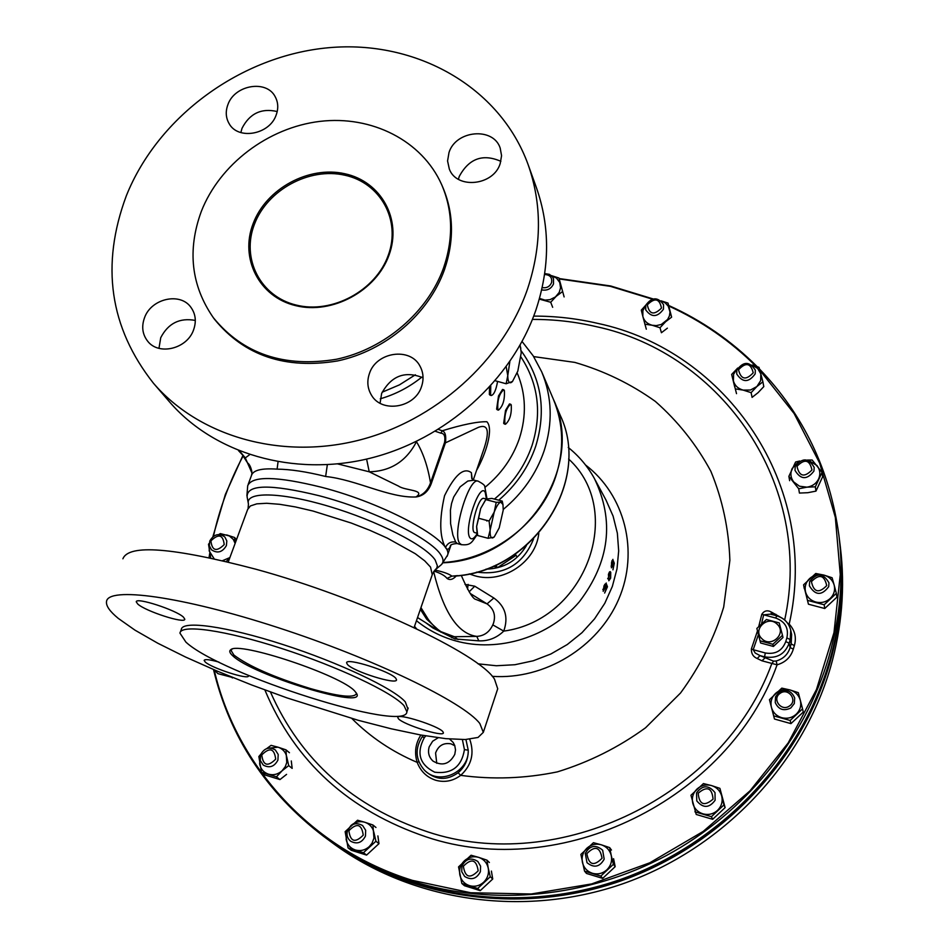 <?xml version="1.0" encoding="UTF-8"?>
<svg xmlns="http://www.w3.org/2000/svg" width="949" height="949" viewBox="0 0 949 949"><rect width="100%" height="100%" fill="white"/><g stroke="black" fill="none" stroke-linecap="round" stroke-linejoin="round"><path stroke-width="1.42" d="M454.832 745.772L451.06 743.862C443.551 742.533 438.391 745.582 435.579 753.008L436.754 763.293M438.189 737.753L432.661 741.216L429.221 746.768C427.596 752.438 428.865 757.219 433.029 761.11C442.317 766.436 449.565 764.182 454.796 754.336L455.508 749.912L454.761 745.546L453.171 742.438L449.565 739.01M214.344 670.563C236.538 765.997 311.569 849.141 412.447 880.387L470.68 892.736L531.191 893.994L591.678 883.922L649.792 862.795L703.256 831.371L749.971 790.873L788.18 742.937L816.484 689.484L833.993 632.627L840.268 574.536L835.334 517.359L819.663 463.1L794.111 413.539L759.805 370.205M755.879 366.195C730.422 340.905 701.406 320.857 668.808 306.041M652.248 299.113L610.373 286.337L559.293 278.947M759.473 368.983C803.483 414.689 829.96 470.099 838.892 535.189C843.851 575.794 840.482 616.494 828.785 657.301C804.705 739.342 744.87 813.127 666.305 855.583C587.514 897.635 493.409 906.58 412.364 881.289C379.707 870.921 350.015 855.856 323.289 836.116C266.278 792.462 229.682 736.934 213.501 669.531M559.139 278.543L610.693 285.981L653.031 298.911M668.654 305.448C701.845 320.442 731.347 340.845 757.172 366.646M553.421 399.339L553.492 399.505C585.735 466.896 524.382 559.685 443.219 562.804M323.289 836.116L327.227 839.035C406.326 897.529 518.878 914.694 619.483 879.83C719.959 844.681 800.873 759.603 829.473 661.441C841.075 620.883 844.42 580.42 839.485 540.052L838.892 535.189M209.041 557.644L209.682 553.564M212.896 536.719L225.34 494.524L242.778 455.781M787.575 623.137L789.2 624.098C794.918 630.373 796.638 637.538 794.372 645.605L793.317 649.152C790.837 657.183 785.416 662.402 777.089 664.822L761.976 660.812L757.243 658.523C753.186 656.827 751.228 653.624 751.383 648.914L757.492 630.883M440.775 632.117L426.67 619.175L420.36 609.341M420.941 607.621L428.414 619.661C436.255 629.851 444.974 635.545 454.583 636.732L476.778 636.388C484.097 635.937 489.447 632.093 492.804 624.869L493.444 623.374C495.959 615.296 493.824 608.795 487.039 603.884L470.336 593.54M434.962 570.112C443.017 571.749 448.687 573.754 451.961 576.126L457.489 575.628M465.022 584.418L474.737 586.197L493.848 598C505.307 606.292 508.605 617.336 503.741 631.109C496.671 637.953 488.355 641.204 478.806 640.86L454.939 638.962L432.934 628.013L425.982 622.888M456.291 575.924C452.922 579.602 449.826 580.432 447.026 578.404C444.891 575.64 440.561 573.22 434.037 571.12M469.731 739.235C474.619 753.292 471.606 765.333 460.692 775.357C492.745 779.698 524.975 778.536 557.395 771.869C589.175 762.094 618.546 747.397 645.545 727.788L680.552 692.995C700.03 666.435 714.419 637.787 723.696 607.052L729.876 560.396C728.832 529.198 722.497 499.506 710.872 471.321C696.483 444.63 677.966 421.32 655.344 401.415C630.836 383.882 603.991 370.869 574.833 362.399L533.682 356.599M351.854 718.5C370.454 737.159 392.234 751.786 417.192 762.379C414.203 752.687 415.437 743.565 420.87 735.012M458.13 772.747C464.951 766.875 468.32 759.354 468.237 750.184C469.281 772.403 438.533 786.021 424.084 769.781L425.425 771.146C435.947 780.244 446.849 780.766 458.13 772.747L460.692 775.357C453.041 781.063 444.737 782.7 435.757 780.268C426.86 777.338 420.668 771.371 417.192 762.379L418.806 761.656M794.372 645.605L791.158 643.92L790.22 639.614L786.875 637.87C788.927 628.226 785.214 621.619 775.736 618.048L761.798 614.311C764.159 610.693 767.29 609.91 771.205 611.975L780.066 616.98M610.741 572.247L610.136 571.595L608.439 574.192L608.831 580.764L610.646 578.19L610.741 572.247L609.46 571.903M606.648 587.645L604.643 593.042L607.455 586.779L606.494 584.264L603.849 589.709L604.252 586.126L606.269 583.042L604.027 585.735L603.184 591.31L606.138 586.316L606.648 587.645M613.256 562.781L613.801 564.157L612.947 569.839L614.3 563.22L613.256 560.622L611.761 566.197L612.924 559.352L611.571 562.223L611.393 567.834L612.935 565.307L613.018 562.721M243.039 456.101C229.539 481.582 219.67 508.308 213.442 536.304M209.943 554.809L209.504 557.739M422.471 736.59L423.313 735.451M465.935 739.508L468.237 750.184L464.441 749.615L462.388 739.591M454.417 636.743L458.059 639.567M422.4 736.685L424.239 737.764C416.148 753.233 419.648 764.716 434.737 772.201C451.7 774.289 461.605 766.756 464.441 749.615M468.106 584.382L467.549 589.21M474.737 586.197L469.15 591.808M452.685 636.482L451.819 637.811M493.848 598L487.039 603.884L475.876 599.412C473.029 599.163 468.154 591.132 461.238 575.319M568.605 458.996C625.498 510.645 586.067 620.005 503.741 631.109L492.804 624.869M553.492 399.505L560.349 415.579C592.129 482.033 531.784 573.326 451.961 576.126L447.026 578.404M606.186 586.435L607.455 586.779M602.852 589.317L603.659 589.531M604.715 584.347L605.379 584.525M608.76 578.558L608.665 574.596L609.685 573.149L610.432 577.787L609.365 579.234L607.728 578.285M611.12 566.019L611.761 566.197M613.327 562.959L614.3 563.22M761.976 660.812L764.894 657.989L764.586 656.85L759.995 655.605L773.589 661.156L776.152 661.002C783.316 658.926 787.967 654.43 790.09 647.526L789.141 643.244L785.772 641.571L786.875 637.87M793.317 649.152L790.09 647.526L791.158 643.92L791.644 634.501L790.719 630.16L790.22 639.614L789.141 643.244C784.859 654.324 776.673 658.855 764.586 656.85L765.285 652.971C775.38 654.632 782.213 650.836 785.772 641.571M761.525 623.754L763.684 614.833L770.517 614.122L772.272 614.691M771.205 611.975L771.454 614.371M757.243 658.523L759.995 655.605L755.226 653.031L753.198 649.685L751.383 648.914M775.891 614.323L775.76 615.521M533.706 316.112C555.367 316.053 576.684 318.473 597.645 323.36C726.744 350.537 820.588 485.924 789.2 624.098L788.56 624.644M773.589 661.156L771.691 663.885C723.66 795.891 558.712 875.808 427.524 831.799C352.933 806.78 300.572 760.173 270.441 691.987M776.152 661.002L777.089 664.822C728.927 799.877 560.408 882.072 426.492 836.994C348.698 810.707 294.831 761.691 264.878 689.947M329.018 840.351L333.04 843.329C411.463 901.336 522.958 918.359 622.58 883.863C722.059 849.07 802.154 764.823 830.47 667.55C841.953 627.36 845.262 587.253 840.375 547.229L839.758 542.259C844.681 582.532 841.348 622.888 829.77 663.327C801.264 761.205 720.611 846.034 620.432 881.075C520.135 915.832 407.904 898.703 329.018 840.351L328.129 839.687M839.628 541.155L839.758 542.259M389.043 255.044C376.397 290.868 332.174 314.819 295.708 305.649C259.03 297.013 239.539 258.282 253.169 223.525C266.266 188.626 308.816 165.506 344.855 173.75C381.071 181.461 402.234 219.349 389.043 255.044M254.451 224.225C241.034 258.46 260.251 296.598 296.361 305.103C332.28 314.131 375.816 290.536 388.271 255.269C401.261 220.121 380.419 182.801 344.748 175.197C309.267 167.083 267.345 189.847 254.451 224.225M227.914 104.604C225.376 111.448 225.779 117.771 229.1 123.584C238.021 140.345 269.587 134.699 276.147 115.054C278.531 108.554 278.235 102.492 275.281 96.893C266.788 79.455 234.676 84.758 227.914 104.604M277.215 111.531C261.355 107.901 249.623 113.5 242.019 128.305L240.844 132.575M144.521 317.737C141.354 326.551 142.397 334.356 147.653 341.166C158.649 355.816 187.107 348.9 193.56 329.92C196.526 321.521 195.66 314.012 190.951 307.381C180.322 291.924 151.199 298.472 144.521 317.737M195.316 320.442C179.764 317.524 168.234 323.277 160.737 337.69L158.969 348.33M369.398 373.609C366.8 381.296 367.477 388.461 371.427 395.092C381.735 413.515 415.045 407.916 421.534 386.551C423.93 379.375 423.444 372.625 420.075 366.302C410.431 346.824 376.16 351.842 369.398 373.609M423.04 377.809C405.093 370.537 391.296 375.757 381.64 393.467L380.075 403.218M449.007 152.504L447.572 160.962L449.328 169.088C456.813 189.551 493.599 185.672 500.194 163.596L501.57 155.695L500.182 148.044C493.361 126.775 455.84 130.143 449.007 152.504M500.882 161.33C482.816 153.441 468.925 158.507 459.221 176.502L458.426 179.29M442.922 731.738C438.699 725.926 397.251 712.829 397.797 717.468L398.39 718.678C403.147 724.597 443.705 737.373 443.408 732.842L442.922 731.738M395.887 678.381C390.763 671.429 346.041 657.337 346.61 662.817L347.393 664.407C353.158 671.465 396.812 685.19 396.54 679.828L395.887 678.381M183.513 617.206C176.395 610.077 135.6 596.85 136.276 601.868L137.724 604.015C145.399 611.239 185.221 624.11 184.794 619.199L183.513 617.206M218.934 662.094C209.788 659.555 204.865 658.986 204.142 660.385L205.233 662.022C211.674 668.132 248.899 680.136 248.472 675.949L248.353 675.403M231.971 649.199L231.07 650.492L233.928 655.083C248.579 666.162 274.059 677.325 310.382 688.547C338.212 696.424 353.526 698.203 356.326 693.897L356.243 692.889M232.707 655.735C229.646 652.971 228.994 650.978 230.726 649.757C238.27 640.848 342.304 675.641 354.985 691.37L356.527 693.363C367.619 710.279 252.09 674.976 232.707 655.735M122.907 558.795C128.661 543.991 172.943 547.454 255.744 569.186C360.656 597.811 479.316 653.683 494.524 679.199L497.715 688.784L497.252 690.196M118.293 618.404L135.007 630.172L157.771 643.22L185.53 657.028L217.119 671.062L251.378 684.858L287.096 697.942L358.164 720.279L391.095 728.761L420.692 734.989L445.793 738.654L465.247 739.532L478.047 737.456L483.314 732.355L479.838 723.541C463.812 702.296 373.633 658.57 277.488 627.443C181.271 596.138 107.332 586.316 106.49 601.761C106.003 605.996 109.942 611.547 118.293 618.404M407.88 708.903L405.294 701.869C393.61 688.428 339.066 662.58 282.755 644.478C226.396 626.269 182.161 620.171 181.33 629.436L180.381 631.987M185.897 642.105C220.512 674.478 406.326 733.494 406.896 711.786L404.001 705.653C392.281 692.296 337.69 666.506 281.355 648.381C224.984 630.148 180.749 623.967 179.954 633.137L185.897 642.105M126.371 195.672C158.376 115.956 241.485 55.493 328.852 47.699C416.125 39.811 499.898 86.679 528.13 164.64C542.045 204.201 541.855 245.601 527.585 288.84C502.994 360.549 435.164 421.415 357.287 440.609C279.35 459.743 198.804 435.971 153.501 383.289C109.562 327.595 100.523 265.056 126.371 195.672M528.13 164.64L536.399 187.629C550.088 226.55 549.957 267.238 536.019 309.682C512.021 380.086 445.674 439.707 369.386 458.426C293.051 477.074 214.023 453.622 169.444 401.795L153.501 383.289M201.283 211.485C219.729 164.224 268.211 127.534 319.979 121.377C371.711 115.209 421.997 140.571 441.593 184.497C452.887 210.69 453.563 238.436 443.634 267.713C427.892 312.067 384.938 348.935 336.598 359.232C284.202 367.892 243.122 354.06 213.347 317.701C191.176 285.625 187.155 250.216 201.283 211.485M441.593 184.497L442.459 186.467C453.741 212.623 454.429 240.322 444.512 269.552C428.806 313.846 385.946 350.644 337.678 360.917C285.376 369.564 244.356 355.733 214.628 319.433L213.347 317.701M497.537 381.652C496.019 390.146 493.931 394.76 491.285 395.508L490.609 394.808L490.752 385.899M490.242 395.247L489.364 394.499L489.53 387.239M504.358 390.442C504.927 399.659 502.97 406.219 498.498 410.122L497.857 409.458C497.264 400.253 499.221 393.681 503.705 389.742L504.358 390.442M497.466 409.861L496.624 409.149L498.51 395.947L502.519 389.458L503.563 389.707M511.25 404.891C511.772 413.93 509.85 420.395 505.485 424.262L504.868 423.634C504.322 414.606 506.244 408.141 510.633 404.227L511.25 404.891M504.453 424.013L503.658 423.325L505.532 410.383L509.459 403.942L510.491 404.191M450.882 545.129C449.138 549.566 447.335 550.396 445.461 547.597C439.517 536.576 439.221 519.281 444.547 495.71C454.903 474.666 463.847 466.991 471.368 472.697L471.772 478.51L474.109 480.17L467.821 481.048L460.182 486.813L453.681 497.039L451.57 503.433L450.419 510.218L450.609 523.706L452.898 535.046L455.722 542.081L457.335 543.599M473.302 479.909L484.192 448.106C489.779 430.787 487.881 423.859 478.486 427.311L445.425 442.851L431.321 483.456C428.39 491.44 423.278 495.947 415.994 496.968C389.09 498.201 356.433 479.672 325.637 476.493L325.187 476.362C306.302 471.689 290.275 469.281 277.108 469.138C261.45 468.059 252.885 470.229 251.414 475.651L252.031 472.922M438.426 429.434L442.222 430.787C462.661 424.523 477.549 421.51 486.873 421.736C493.86 428.818 485.781 454.286 476.552 470.407M503.267 509.423C522.674 493.243 536.304 473.681 544.145 450.775C552.935 423.301 552.116 396.99 541.701 371.83L553.362 399.185C563.516 423.717 564.358 449.352 555.877 476.066C541.06 522.626 493.48 559.329 443.48 562.508M471.368 472.697L472.187 479.091M440.858 433.171C444.239 433.325 445.496 436.35 444.618 442.246L445.425 442.851C446.327 435.816 445.259 431.795 442.222 430.787L440.858 433.171L435.354 431.297M337.69 463.919L369.232 471.795C390.537 471.309 406.291 461.285 416.481 441.712C423.1 452.637 427.774 466.35 430.502 482.863L444.618 442.246M431.321 483.456L430.502 482.863C427.738 490.538 422.898 495.248 415.994 496.968C426.291 489.803 405.021 490.763 398.616 486.149L369.232 471.795L366.599 459.091M325.637 476.493L327.334 464.737M277.108 469.138L278.033 461.89M239.694 451.131L245.305 457.904L252.066 473.266M247.701 462.946L247.725 463.053C249.468 464.239 250.844 467.098 251.876 471.653M249.599 454.713L245.305 457.904L238.543 450.668M354.962 857.22C444.903 909.83 566.826 912.428 665.996 860.352C765.048 808.085 832.688 705.522 840.814 600.729L841.692 573.149M331.415 841.917C410.905 898.691 522.674 914.302 622.141 878.916C721.477 843.246 801.181 758.666 829.45 661.346M772.51 612.615L772.189 614.561M516.944 556.873L515.366 554.086M514.251 554.845L514.951 556.078L497.418 567.716L493.551 566.162M495.864 565.141L497.418 567.716M514.951 554.37L514.951 556.078M780.137 693.339C788.275 687.206 798.121 700.433 789.497 705.961C781.324 712.094 771.537 698.832 780.137 693.339M779.105 692.248C786.389 688.844 791.596 690.753 794.704 698.001L794.301 703.565L790.778 708.001C783.649 711.382 778.477 709.567 775.25 702.557L775.523 696.827L779.105 692.248M698.179 793.245C706.993 785.748 711.964 787.706 713.079 799.141C704.241 806.65 699.283 804.693 698.179 793.245M696.53 792.913C702.58 784.894 708.749 784.799 715.012 792.64L715.107 800.268C709.235 808.204 703.126 808.406 696.78 800.897L696.53 792.913M738.524 369.778C745.843 361.984 750.742 362.993 753.221 372.803C745.878 380.608 740.979 379.6 738.524 369.778M736.851 370.11C743.387 361.189 749.544 361.213 755.333 370.169L755.179 373.87C748.737 382.755 742.592 382.791 736.721 373.989L736.851 370.11M586.862 853.637C594.987 845.334 600.041 846.876 602.034 858.252C593.884 866.567 588.831 865.025 586.862 853.637M585.26 853.424C589.875 845.393 595.664 844.313 602.651 850.197L604.181 859.165C599.732 867.089 594.003 868.264 587.004 862.688L585.26 853.424M463.373 866.223C471.487 857.991 476.422 859.521 478.177 870.814C470.04 879.071 465.105 877.54 463.373 866.223M461.926 865.998C465.817 858.715 471.119 857.196 477.845 861.478L480.585 866.176L480.372 871.728C476.612 878.904 471.368 880.494 464.666 876.461L461.736 871.692L461.926 865.998M261.77 754.929C269.718 747.017 274.356 748.429 275.685 759.153C267.725 767.077 263.087 765.665 261.77 754.929M260.56 754.811C264.202 748.12 269.125 746.495 275.34 749.947L278.211 754.491L277.915 760.09C274.368 766.721 269.492 768.393 263.288 765.096L260.287 760.517L260.56 754.811M796.994 466.291C804.693 458.497 809.687 459.731 811.964 469.992C804.242 477.786 799.26 476.552 796.994 466.291M795.238 466.469C802.273 457.442 808.595 457.762 814.195 467.418L813.922 471.084C807.006 480.075 800.695 479.826 794.989 470.348L795.238 466.469M811.431 581.642C819.272 573.647 824.361 574.975 826.709 585.628C818.857 593.635 813.756 592.306 811.431 581.642M809.627 581.713C816.769 572.425 823.21 572.816 828.963 582.864L828.691 586.684C821.704 595.913 815.274 595.616 809.39 585.794L809.627 581.713M210.903 540.906C218.578 533.397 223.015 534.619 224.213 544.584C216.514 552.104 212.09 550.883 210.903 540.906M209.788 541.001C213.833 534.216 218.851 532.875 224.842 536.98L226.835 540.954L226.384 545.592C222.41 552.342 217.416 553.718 211.425 549.744L209.349 545.711L209.788 541.001M348.876 830.707C356.931 822.605 361.711 824.088 363.23 835.156C355.163 843.27 350.371 841.787 348.876 830.707M347.559 830.517C351.189 823.649 356.207 822 362.637 825.571L365.673 830.28L365.46 836.069C361.937 842.854 356.966 844.551 350.572 841.182C347.322 838.394 346.326 834.835 347.559 830.517M647.337 304.831C654.822 297.417 659.531 298.496 661.477 308.093C653.968 315.519 649.258 314.439 647.337 304.831M645.794 305.163C651.951 296.907 657.871 296.752 663.565 304.7L663.434 309.232C657.36 317.452 651.441 317.654 645.7 309.849L645.794 305.163L641.299 310.133L642.841 316.444L642.888 310.608L645.759 305.281M544.596 274.475C550.088 274.842 552.401 277.594 551.535 282.731C549.708 286.693 546.588 288.306 542.199 287.606M544.726 273.585L549.424 274.356L552.401 276.693L553.481 278.638L553.528 283.87C551.179 288.876 547.229 290.88 541.677 289.884M486.291 498.937L483.338 498.308C477.501 498.533 469.269 531.499 474.773 532.614L475.01 532.674M477.074 532.757L476.612 526.505L480.668 508.51L486.125 499.044L491.879 498.415L502.223 501.108L500.775 502.116L496.22 502.329L494.215 512.069L489.091 521.025L490.147 530.088L488.094 538.297L494.038 537.146M485.864 499.352L480.668 508.51L478.628 518.261L489.091 521.025M488.094 538.297L477.691 535.521L476.612 526.505L478.628 518.261M502.697 503.219L502.223 501.108M485.781 499.601L496.22 502.329M499.198 527.905L494.239 536.92L492.685 537.929C490.752 538.213 489.909 535.592 490.147 530.088L494.215 512.069C496.576 506.066 498.771 502.745 500.775 502.116L502.97 504.524L503.231 510.123L499.198 527.905M506.208 366.812L507.774 375.662L506.137 383.764L495.248 380.763M506.137 383.764L512.543 381.462M509.838 361.664L507.774 375.662C507.845 381.071 508.961 383.384 511.108 382.589L512.424 381.593L517.822 371.095L521.25 352.696L520.123 345.128M520.835 348.129L519.732 345.816M807.385 460.063L812.154 460.016L822.048 472.388L822.629 476.778L815.962 491.119L807.789 492.709L799.426 493.065L798.714 488.771L788.88 476.339L795.606 461.997L799.734 461.012M789.651 480.692L788.88 476.339M822.048 472.388L815.333 486.813L806.923 487.169L798.714 488.771M815.962 491.119L815.333 486.813M808.963 460.621L817.006 465.556C820.09 469.719 820.624 474.18 818.607 478.972C816.235 483.61 812.332 486.351 806.923 487.169L799.509 486.22L793.684 481.926C790.624 477.75 790.102 473.29 792.13 468.533L797.919 462.305M778.809 641.394L776.756 643.315M768.987 645.249L766.08 644.466M777.255 624.288C787.207 633.351 771.003 648.475 761.833 638.653C751.964 629.567 768.097 614.549 777.255 624.288M772.866 644.288L760.042 640.824L756.863 628.44L766.448 619.507L779.248 622.924L782.486 635.32L772.866 644.288L773.399 646.447L782.984 637.503L782.486 635.32M760.042 640.824L760.624 642.995L773.399 646.447M491.404 871.075L492.733 879.011L480.241 890.648L464.452 885.714L461.843 883.472L458.557 866.888L471.072 855.251L478.628 857.35C483.741 859.13 486.956 862.712 488.237 868.098L490.277 876.734L477.715 888.442L461.843 883.472M486.92 860.138L478.628 857.35C473.385 855.939 468.664 857.066 464.441 860.731C460.479 864.669 458.936 869.379 459.826 874.836C461.084 880.221 464.275 883.816 469.399 885.631C474.654 887.066 479.399 885.951 483.646 882.262C487.62 878.288 489.15 873.566 488.237 868.098L486.92 860.138L489.387 862.511M492.733 879.011L490.277 876.734M480.241 890.648L477.715 888.442M377.892 835.915L378.959 843.661L366.587 855.096L351.26 850.304L348.069 847.908L345.139 831.668L357.536 820.233L364.772 822.237C369.742 823.969 372.803 827.469 373.977 832.736L375.923 841.229L363.467 852.724L348.069 847.908M372.91 824.978L364.772 822.237C359.683 820.873 355.056 821.988 350.893 825.583L346.741 831.953L346.148 839.426C347.287 844.693 350.335 848.216 355.306 849.972C360.406 851.36 365.057 850.245 369.256 846.627L372.02 843.222L373.965 838.109L372.91 824.978L375.97 827.492M378.959 843.661L375.923 841.229M366.587 855.096L363.467 852.724M558.949 278.021L564.121 296.918L558.949 278.021L551.476 275.625M562.223 291.829L556.197 296.313L550.705 302.257L539.317 299.113M552.662 307.298L550.705 302.257M551.369 275.601L556.458 278.081L559.744 282.446L560.562 287.867L559.21 292.411L555.426 296.954L549.993 299.67L544.987 300.109L539.507 298.413M802.546 708.856L803.269 712.07L790.944 723.624L774.479 719.022L769.461 699.686L781.798 688.132L789.936 689.923C795.298 691.596 798.761 695.048 800.327 700.291L802.546 708.856L790.161 720.469L773.601 715.843M798.323 692.675L789.936 689.923C784.491 688.618 779.675 689.793 775.511 693.434C771.608 697.337 770.232 701.963 771.395 707.29C772.937 712.533 776.389 715.997 781.751 717.705C787.219 719.034 792.059 717.859 796.247 714.194C800.161 710.255 801.525 705.617 800.327 700.291L798.323 692.675M790.944 723.624L790.161 720.469M646.316 329.196L642.841 316.444C644.169 320.999 647.289 323.929 652.2 325.258L644.822 324.202M668.013 303.087L661.085 300.821L665.213 302.897L668.238 306.159L671.619 317.156L665.617 321.735L660.006 327.749L652.2 325.258L656.257 325.614L661.287 324.475L667.621 319.469L669.389 315.958L669.982 312.185L668.013 303.087L671.619 317.156M667.384 328.164L661.417 332.731L660.006 327.749M210.714 558L208.519 544.228L209.255 543.303M218.875 534.512L220.322 533.587L229.385 535.983L233.3 539.412L235.127 543.397M236.526 539.601L234.581 537.514L226.918 534.999L221.07 534.773M234.581 537.514L235.15 543.314M229.86 557.656L226.277 561.535M214.142 558.747L209.195 550.978L209.385 545.877M229.895 557.561L222.6 560.657M736.519 393.657L731.655 374.428L737.741 368.022L733.589 374.226L733.423 380.976C734.846 385.674 738.097 388.71 743.15 390.098L735.487 388.912M734.763 387.109L731.655 374.428M752.082 365.08L757.658 368.437L760.813 373.882L758.998 367.334L752.023 365.033M760.813 373.882L762.901 381.83L756.875 386.551L751.122 392.649L743.15 390.098L750.469 390.015L756.875 386.551L760.671 380.644L760.813 373.882M751.122 392.649L752.082 397.382L758.073 392.672L763.791 386.611L762.901 381.83M719.911 788.358L721.762 796.223C722.889 801.68 721.477 806.413 717.515 810.399C713.28 814.112 708.429 815.262 702.972 813.862C697.622 812.083 694.217 808.512 692.734 803.139C691.631 797.682 693.055 792.973 697.005 789.022C701.216 785.333 706.044 784.182 711.489 785.558L719.911 788.358L725.119 807.611L712.663 819.307L696.234 814.467L690.955 795.262L703.434 783.566L711.489 785.558C716.827 787.302 720.244 790.861 721.762 796.223L723.957 804.906L711.418 816.674L694.905 811.81M725.119 807.611L723.957 804.906M712.663 819.307L711.418 816.674M836.354 593.374L836.876 597.182L824.752 608.511L808.441 604.205L803.589 584.809L815.737 573.493L823.827 575.058C829.118 576.624 832.558 579.934 834.147 584.999L836.354 593.374L824.159 604.762L807.753 600.444M804.289 588.653L803.589 584.809M832.095 577.751L823.827 575.058C818.418 573.848 813.673 575.023 809.568 578.593C805.725 582.425 804.396 586.921 805.571 592.069C807.125 597.135 810.553 600.468 815.855 602.057C821.276 603.291 826.057 602.117 830.173 598.522C834.029 594.667 835.345 590.159 834.147 584.999L832.095 577.751M824.752 608.511L824.159 604.762M232.944 677.598L217.962 673.671L214.011 669.745M232.446 677.942L231.295 676.934M217.214 671.109L214.189 670.433M286.562 774.384L279.967 779.58L265.103 775.025L261.497 772.272L258.852 756.531L260.785 754.253M266.669 748.619L271.07 745.356L278.021 747.183C282.838 748.832 285.779 752.201 286.847 757.314L288.71 765.606L282.067 770.813L276.444 776.84L261.497 772.272M289.445 752.735L285.981 749.852L278.021 747.183L267.523 748.346M285.981 749.852L286.764 762.533L285.341 766.555L282.067 770.813C277.938 774.36 273.395 775.475 268.448 774.159C263.632 772.474 260.702 769.093 259.658 763.981L259.99 757.812M291.296 760.956L292.162 768.393L288.71 765.606M279.967 779.58L276.444 776.84M613.576 858.691L615.177 866.674L602.662 878.394L586.482 873.448L584.537 871.123L580.883 854.42L593.433 842.7L601.275 844.788C606.53 846.579 609.863 850.174 611.275 855.595L613.398 864.302L600.812 876.093L584.537 871.123M609.661 847.599L601.275 844.788C595.913 843.376 591.108 844.515 586.885 848.204C582.911 852.178 581.429 856.911 582.425 862.416C583.801 867.837 587.123 871.455 592.39 873.27C597.775 874.717 602.591 873.578 606.838 869.865C610.824 865.856 612.307 861.099 611.275 855.595L609.661 847.599L611.464 850.055M615.177 866.674L613.398 864.302M602.662 878.394L600.812 876.093M414.523 626.34L416.564 628.796M784.681 619.982C814.064 484.903 722.13 353.265 595.936 326.575C575.106 321.711 553.931 319.327 532.425 319.422M485.995 569.151C503.765 568.653 517.241 560.788 526.434 545.556M533.599 538.878C523.148 564.572 504.168 575.652 476.659 572.117C504.168 575.675 523.16 564.584 533.611 538.854M538.807 533.302C535.983 562.093 502.579 584.204 474.654 575.735L469.233 573.908M568.249 447.465C579.009 456.089 587.728 466.445 594.394 478.51C614.691 520.704 609.685 561.784 579.365 601.749C549.435 637.04 498.462 652.983 455.39 640.812C440.834 636.672 427.857 629.97 416.457 620.693M478.806 640.86L476.778 636.388C457.869 633.837 443.503 612.271 433.646 571.666M758.761 626.447L761.798 614.311M478.023 663.826L496.339 665.747L514.916 664.727L533.267 660.777L550.871 653.991L567.253 644.549L581.951 632.722L594.584 618.831L604.81 603.267L612.342 586.446L617.004 568.854L618.677 550.942L617.36 533.219L613.101 516.137L606.043 500.147L595.142 479.897M421.012 619.78L417.548 617.514M585.486 464.939C624.762 494.904 639.448 551.179 618.724 599.199C598.202 647.265 544.512 680.018 492.234 676.34M425.769 735.866L424.239 737.764M433.135 627.348L432.934 628.013M758.429 634.549L753.198 649.685L765.285 652.971M776.84 615.913C784.23 618.167 788.844 622.924 790.719 630.16C788.821 622.841 784.171 618.048 776.768 615.782L776.84 615.913M775.736 618.048L776.768 615.782L770.529 614.122M421.819 377.121C409.375 387.133 395.543 394.357 380.288 398.794M382.127 392.222L399.446 384.867L415.365 374.784M440.182 565.651L441.582 564.465C443.741 562.093 443.491 558.89 440.846 554.88C431.226 538.652 371.878 509.435 319.03 495.698C270.501 483.871 246.538 484.275 247.12 496.908L248.27 503.006M246.906 495.781L247.701 485.71C252.126 475.674 276.657 476.173 321.272 487.205C385.413 503.658 453.752 541.238 447.548 555.153L447.169 556.268M248.092 508.249L248.46 504.049C244.652 491.38 280.204 491.796 328.71 506.303C377.133 520.657 425.662 545.438 435.2 560.029L437.37 565.853L436.742 568.19L434.784 570.242M432.246 574.691L430.538 567.087L424.678 560.812L415.271 553.694L387.311 538.119L369.885 530.325L351.142 523.006L313.051 511.048L295.4 506.932L279.73 504.31L266.693 503.278L256.788 503.848L250.382 505.947L247.642 509.471L228.258 562.01M461.617 544.75L459.601 543.208C451.807 533.504 469.269 475.983 478.355 481.262C482.768 483.646 484.903 485.378 484.749 486.469L486.967 498.676M486.434 498.866L485.236 492.448C479.897 480.941 463.468 529.044 469.85 537.668C471.606 540.088 474.061 538.724 477.24 533.587M445.461 547.597C447.513 543.136 450.929 541.298 455.722 542.081M520.977 357.014C538.368 383.669 542.069 413.135 532.069 445.413C524.844 466.422 512.294 484.31 494.429 499.079M485.141 487.217C501.333 473.883 512.721 457.715 519.305 438.699C526.707 415.792 525.995 393.871 517.169 372.91M498.735 500.206C516.209 485.176 528.522 467.216 535.687 446.327C546.494 410.917 541.665 379.102 521.203 350.869M487.501 520.598L486.801 521.025M454.429 636.743L438.58 630.753L417.536 617.55M560.349 415.579C591.844 481.748 532.994 572.152 453.978 576.15L454.251 576.126M423.183 735.428L422.317 736.554C414.843 748.322 415.425 759.402 424.084 769.781M603.849 589.709L602.829 589.436M605.521 584.525L604.727 584.311M609.365 579.234L607.775 578.807M609.685 573.149L608.902 572.935M612.544 560.918L611.915 560.752M611.939 566.375L611.12 566.162M231.924 649.211L230.726 649.757M497.715 688.784L483.314 732.355M408.177 708.037L406.896 711.786M490.075 395.199L491.285 395.508M497.312 409.826L498.498 410.122M504.31 423.966L505.485 424.262M450.787 545.224L450.253 546.055C450.312 544.714 452.59 543.872 457.098 543.54L461.25 544.643C471.321 545.722 471.772 541.879 477.406 534.382M541.701 371.83L533.184 355.828L522.092 341.533M451.024 544.987L447.548 555.153L441.582 564.465L436.006 569.198L432.59 573.706L414.084 627.621M248.223 484.275L251.414 475.663M231.283 649.887L231.07 650.492M246.954 462.021L243.656 456.837M477.952 481.155L474.109 480.17M474.808 532.626L477.169 533.255M502.97 504.524L502.531 502.424"/></g></svg>
